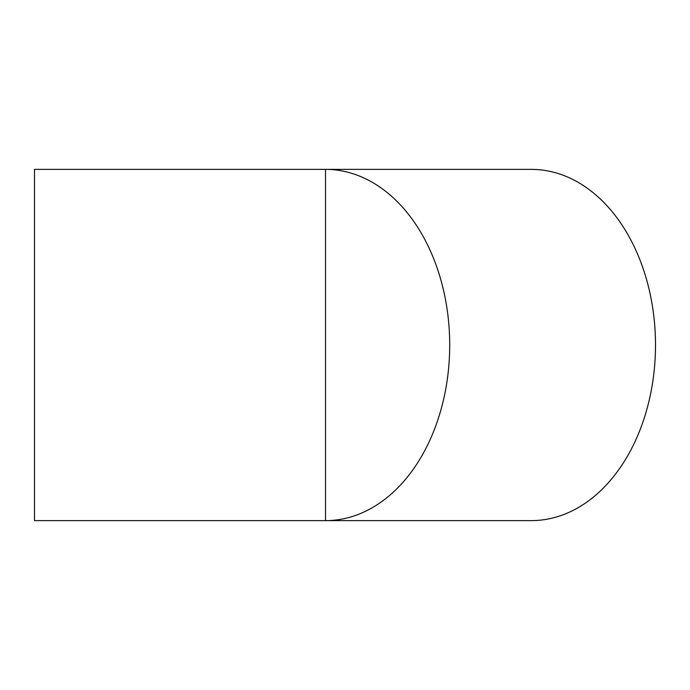 <?xml version="1.0" encoding="UTF-8"?>
<svg xmlns="http://www.w3.org/2000/svg" width="690" height="690" viewBox="0 0 690 690"><rect width="100%" height="100%" fill="white"/><g stroke="black" fill="none" stroke-linecap="round" stroke-linejoin="round"><path stroke-width="1.03" d="M34.5 345L34.5 169.378L531.317 169.378A175.622 124.183 -90 0 1 655.5 345A175.622 124.183 -90 0 1 531.317 520.622L325.525 520.622A175.622 124.183 -90 0 0 449.707 345A175.622 124.183 -90 0 0 325.525 169.378L325.525 520.622L34.5 520.622L34.5 345"/></g></svg>
